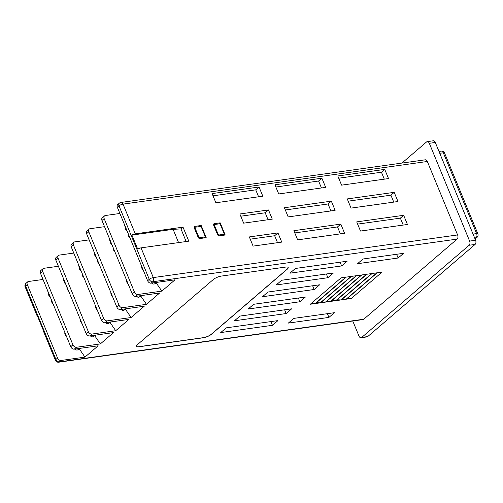 <?xml version="1.0" encoding="UTF-8"?>
<svg xmlns="http://www.w3.org/2000/svg" width="503" height="503" viewBox="0 0 503 503"><rect width="100%" height="100%" fill="white"/><g stroke="black" fill="none" stroke-linecap="round" stroke-linejoin="round"><path stroke-width="0.75" d="M178.578 242.603L173.107 229.33L131.931 235.096L137.709 249.117A3.112 0.905 -22.4 0 1 141.054 247.86L188.788 241.17L183.01 227.149L135.276 233.838A3.112 0.905 157.6 0 0 131.931 235.096M363.034 258.988L403.613 253.305L398.118 258.02L357.545 263.704L363.034 258.988M396.584 254.292L398.118 258.02M346.517 299.166L351.295 298.499L382.041 272.104L377.269 272.771L346.517 299.166M341.348 299.889L346.121 299.222L376.873 272.827L372.101 273.494L341.348 299.889M336.174 300.618L340.952 299.945L371.698 273.55L366.926 274.223L336.174 300.618M331.005 301.341L335.778 300.675L366.53 274.28L361.758 274.946L331.005 301.341M325.837 302.064L330.609 301.398L361.361 275.003L356.583 275.669L325.837 302.064M320.663 302.787L325.435 302.121L356.187 275.726L351.415 276.392L320.663 302.787M315.494 303.516L320.266 302.844L351.019 276.449L346.24 277.122L315.494 303.516M315.092 303.567L345.844 277.178L341.072 277.845L310.32 304.24L315.092 303.567L311.282 303.41M295.412 268.464L347.127 261.22L341.631 265.936L289.923 273.179L295.412 268.464M328.931 317.406L288.357 323.089L293.846 318.38L334.42 312.696L328.931 317.406L327.39 313.677M286.169 313.539L291.665 308.823L239.95 316.073L234.461 320.782L286.169 313.539L284.635 309.81M272.444 325.322L277.933 320.606L226.224 327.855L220.729 332.571L272.444 325.322L270.91 321.593M213.222 279.593L137.445 344.63A6.231 1.811 157.6 0 0 136.458 346.341A6.231 1.811 157.6 0 0 138.922 346.793L203.363 337.765A6.231 1.811 157.6 0 0 211.43 334.269L287.213 269.224A6.231 1.811 157.6 0 0 288.194 267.514A6.231 1.811 157.6 0 0 285.729 267.062L221.289 276.09A6.231 1.811 157.6 0 0 213.222 279.593M58.398 266.263L43.918 268.294A3.112 2.232 49.4 0 0 43.025 268.684A3.112 2.232 49.4 0 0 42.667 271.387L72.941 344.844A3.112 2.232 49.4 0 0 76.462 347.265L74.268 349.145L98.135 345.806L84.957 357.117L61.089 360.462L59.442 361.871L363.751 319.229L457.101 239.107L152.793 281.749L151.145 283.164A3.112 2.232 -130.6 0 1 147.624 280.743L117.35 207.28A3.112 2.232 -130.6 0 1 117.708 204.583L119.356 203.174A3.112 2.232 49.4 0 0 118.997 205.872L117.35 207.28M248.186 308.999L299.901 301.756L305.39 297.04L253.682 304.29L248.186 308.999M276.191 284.962L281.686 280.253L333.395 273.003L327.906 277.719L276.191 284.962M262.465 296.745L267.954 292.036L319.669 284.786L314.18 289.502L262.465 296.745M84.957 357.117L79.373 348.963M73.771 253.072L59.291 255.096A3.112 2.232 49.4 0 0 58.398 255.486A3.112 2.232 49.4 0 0 58.04 258.19L88.321 331.647A3.112 2.232 49.4 0 0 91.842 334.067L89.641 335.947L113.508 332.609L100.33 343.92L94.753 335.765M89.15 239.874L74.67 241.899A3.112 2.232 49.4 0 0 73.778 242.295A3.112 2.232 49.4 0 0 73.419 244.992L103.693 318.449A3.112 2.232 49.4 0 0 107.214 320.87L105.02 322.75L128.887 319.411L115.709 330.723L110.126 322.568M104.523 226.677L90.043 228.702A3.112 2.232 49.4 0 0 89.15 229.098A3.112 2.232 49.4 0 0 88.792 231.795L119.066 305.252A3.112 2.232 49.4 0 0 122.594 307.673L120.393 309.552L144.26 306.214L131.082 317.525L125.505 309.37M119.903 213.479L105.416 215.504A3.112 2.232 49.4 0 0 104.523 215.9A3.112 2.232 49.4 0 0 104.165 218.598L134.446 292.054A3.112 2.232 49.4 0 0 137.967 294.475L135.772 296.361L159.64 293.016L146.461 304.328L140.878 296.173M141.727 266.433A3.112 2.144 -118.6 0 0 142.424 269.338L143.198 270.469M151.868 283.057A3.112 2.144 -118.6 0 0 154.603 283.874A3.112 2.144 -118.6 0 0 154.861 283.698L156.332 282.435M151.145 283.164L175.013 279.819L161.834 291.13L156.257 282.975M74.268 349.145A3.112 2.232 -130.6 0 1 70.747 346.73L40.466 273.267A3.112 2.232 -130.6 0 1 40.825 270.57L43.025 268.684M89.641 335.947A3.112 2.232 -130.6 0 1 86.12 333.533L55.846 260.07A3.112 2.232 -130.6 0 1 56.204 257.373L58.398 255.486M105.02 322.75A3.112 2.232 -130.6 0 1 101.499 320.336L71.219 246.872A3.112 2.232 -130.6 0 1 71.577 244.175L73.778 242.295M120.393 309.552A3.112 2.232 -130.6 0 1 116.872 307.138L86.598 233.675A3.112 2.232 -130.6 0 1 86.956 230.978L89.15 229.098M135.772 296.361A3.112 2.232 -130.6 0 1 132.251 293.941L101.971 220.477A3.112 2.232 -130.6 0 1 102.329 217.78L104.523 215.9M43.019 279.461L28.539 281.491A3.112 2.232 49.4 0 0 27.646 281.881A3.112 2.232 49.4 0 0 27.288 284.579L57.568 358.042A3.112 2.232 49.4 0 0 61.089 360.462M161.834 291.13L137.967 294.475M146.461 304.328L122.594 307.673M131.082 317.525L107.214 320.87M115.709 330.723L91.842 334.067M100.33 343.92L76.462 347.265M219.295 235.825L225.193 235.002L220.182 222.842L214.284 223.665A1.559 1.119 49.4 0 0 213.838 223.86A1.559 1.119 49.4 0 0 213.662 225.212L217.535 234.618A1.559 1.119 49.4 0 0 219.295 235.825M199.917 238.541L206.199 237.661L201.187 225.501L194.906 226.381A1.559 1.119 49.4 0 0 194.46 226.576A1.559 1.119 49.4 0 0 194.277 227.928L198.157 237.334A1.559 1.119 49.4 0 0 199.917 238.541M243.641 223.156L239.856 213.976L268.495 209.958L272.28 219.145L243.641 223.156M253.097 246.112L249.318 236.932L277.958 232.914L281.743 242.1L253.097 246.112M141.054 247.86L153.308 277.581L457.611 234.939L427.336 161.482L123.028 204.124L135.276 233.838M340.808 224.112L293.865 230.688L297.65 239.868L344.593 233.291L340.808 224.112L337.513 226.935L294.789 232.927M403.658 215.303L356.715 221.88L360.5 231.059L407.443 224.483L403.658 215.303L400.363 218.132L357.639 224.118M397.98 201.527L394.195 192.347L347.259 198.924L351.044 208.104L397.98 201.527M335.13 210.336L331.345 201.156L284.409 207.733L288.188 216.912L335.13 210.336M388.517 178.571L384.732 169.392L337.796 175.968L341.581 185.148L388.517 178.571M325.667 187.38L321.882 178.2L274.946 184.777L278.731 193.957L325.667 187.38M262.817 196.189L259.032 187.003L212.096 193.586L215.881 202.766L262.817 196.189M403.224 225.074L400.363 218.132M340.374 233.882L337.513 226.935M277.524 242.691L274.663 235.744L250.236 239.164M274.663 235.744L277.958 232.914M393.761 202.118L390.9 195.177L348.177 201.162M390.9 195.177L394.195 192.347M330.911 210.927L328.05 203.979L285.327 209.971M328.05 203.979L331.345 201.156M268.061 219.736L265.2 212.788L240.774 216.208M265.2 212.788L268.495 209.958M384.298 179.162L381.437 172.221L338.714 178.207M381.437 172.221L384.732 169.392M321.448 187.971L318.588 181.023L275.864 187.015M318.588 181.023L321.882 178.2M258.599 196.78L255.738 189.832L213.014 195.818M255.738 189.832L259.032 187.003M173.107 229.33L180.961 228.909L183.01 227.149M186.167 241.534L180.961 228.909M27.288 284.579L25.64 285.993L55.921 359.456A3.112 0.905 157.6 0 0 55.424 360.305L43.176 330.584A3.112 0.905 -22.4 0 1 43.258 330.188L37.48 316.167A3.112 0.905 157.6 0 0 37.398 316.569A3.112 0.905 157.6 0 0 37.738 316.796M147.624 280.743L149.272 279.328L118.997 205.872A3.112 0.905 157.6 0 1 123.028 204.124A3.112 1.974 82 0 0 120.946 202.451L425.255 159.809A3.112 1.974 82 0 1 427.336 161.482M363.751 319.229A3.112 1.974 82 0 1 363.047 319.562L58.738 362.204A3.112 1.974 82 0 0 59.442 361.871A3.112 2.232 49.4 0 1 55.921 359.456L57.568 358.042M457.611 234.939A3.112 1.974 82 0 1 457.101 239.107M129.774 237.567L129.831 237.573A3.112 1.647 99.5 0 1 129.774 237.567A3.112 1.647 99.5 0 1 128.642 235.907L128.328 233.926M114.401 250.764L114.458 250.771A3.112 1.647 99.5 0 1 114.401 250.764A3.112 1.647 99.5 0 1 113.269 249.104L112.955 247.124M99.022 263.962L99.078 263.968A3.112 1.647 99.5 0 1 99.022 263.962A3.112 1.647 99.5 0 1 97.89 262.302L97.576 260.321M83.649 277.159L83.705 277.166A3.112 1.647 99.5 0 1 83.649 277.159A3.112 1.647 99.5 0 1 82.517 275.499L82.203 273.519M68.326 290.363A3.112 1.647 99.5 0 1 68.27 290.357A3.112 1.647 99.5 0 1 67.138 288.697L66.824 286.716M52.897 303.554L52.953 303.561A3.112 1.647 99.5 0 1 52.897 303.554A3.112 1.647 99.5 0 1 51.765 301.894L51.451 299.914M126.354 279.63A3.112 2.144 -118.6 0 0 127.045 282.535L127.819 283.667M136.495 296.254A3.112 2.144 -118.6 0 0 139.23 297.072A3.112 2.144 -118.6 0 0 139.488 296.896L140.959 295.632M110.974 292.828A3.112 2.144 -118.6 0 0 111.672 295.733L112.446 296.864M121.122 309.452A3.112 2.144 -118.6 0 0 123.857 310.269A3.112 2.144 -118.6 0 0 124.115 310.093L125.587 308.829M95.601 306.025A3.112 2.144 -118.6 0 0 96.293 308.93L97.066 310.062M105.743 322.649A3.112 2.144 -118.6 0 0 108.478 323.467A3.112 2.144 -118.6 0 0 108.736 323.291L110.207 322.027M80.222 319.223A3.112 2.144 -118.6 0 0 80.92 322.127L81.693 323.259M90.37 335.847A3.112 2.144 -118.6 0 0 93.105 336.664A3.112 2.144 -118.6 0 0 93.363 336.488L94.834 335.224M64.849 332.42A3.112 2.144 -118.6 0 0 65.547 335.325L66.321 336.457M74.991 349.044A3.112 2.144 -118.6 0 0 77.726 349.862A3.112 2.144 -118.6 0 0 77.984 349.686L79.455 348.422M136.439 346.29A6.231 1.811 157.6 0 0 138.885 346.699L203.325 337.67A6.231 1.811 157.6 0 0 211.392 334.174L287.175 269.13A6.231 1.811 157.6 0 0 288.175 267.47M298.361 298.028L299.901 301.756M340.097 262.208L341.631 265.936M326.372 273.99L327.906 277.719M312.64 285.773L314.18 289.502M320.266 302.844L316.456 302.687M325.435 302.121L321.624 301.963M330.609 301.398L326.799 301.24M335.778 300.675L331.967 300.511M340.952 299.945L337.142 299.788M346.121 299.222L342.31 299.065M351.295 298.499L347.485 298.342M194.711 227.595L194.196 227.664M199.974 226.545L201.187 225.501M199.578 237.718L205.381 236.9L201.055 226.394L195.246 227.211A0.622 0.446 49.4 0 0 194.994 227.828L198.874 237.234A0.622 0.446 49.4 0 0 199.578 237.718L198.93 238.271M204.168 237.944L205.381 236.9M214.089 224.879L213.574 224.948M218.962 223.885L220.182 222.842M224.376 234.241L220.044 223.734L214.624 224.495A0.622 0.446 49.4 0 0 214.372 225.111L218.252 234.517A0.622 0.446 49.4 0 0 218.956 235.002L224.376 234.241L223.156 235.285M352.766 321.002L358.979 336.067A3.112 1.974 -98 0 0 361.06 337.739A3.112 1.974 -98 0 0 361.764 337.406L469.117 245.263A3.112 1.974 -98 0 0 469.626 241.094L429.323 143.305A3.112 1.974 -98 0 0 427.242 141.632A3.112 1.974 -98 0 0 426.538 141.965L401.941 163.079M361.06 337.739L367.027 336.903A3.112 1.974 -98 0 0 367.731 336.57L475.084 244.427A3.112 1.974 -98 0 0 475.593 240.258L435.29 142.468A3.112 1.974 -98 0 0 433.209 140.796L427.242 141.632M70.747 346.73L72.941 344.844M42.667 271.387L40.466 273.267M86.12 333.533L88.321 331.647M58.04 258.19L55.846 260.07M101.499 320.336L103.693 318.449M73.419 244.992L71.219 246.872M116.872 307.138L119.066 305.252M88.792 231.795L86.598 233.675M132.251 293.941L134.446 292.054M104.165 218.598L101.971 220.477M149.272 279.328A3.112 2.232 49.4 0 0 152.793 281.749A3.112 1.974 82 0 0 153.308 277.581A3.112 0.905 -22.4 0 0 149.272 279.328M25.15 286.848A3.112 0.905 -22.4 0 1 25.64 285.993A3.112 2.232 49.4 0 1 25.999 283.296A3.112 3.112 0 0 0 25.15 286.848L37.398 316.569M154.861 283.698L157.47 282.277M139.488 296.896L142.097 295.475M124.115 310.093L126.718 308.672M108.736 323.291L111.345 321.87M93.363 336.488L95.966 335.067M77.984 349.686L80.593 348.258M194.196 226.991L194.906 226.381M198.345 237.686L198.874 237.234M194.435 228.305L194.994 227.828M213.58 224.275L214.284 223.665M218.308 235.555L218.956 235.002M217.724 234.97L218.252 234.517M213.813 225.589L214.372 225.111M361.764 337.406L367.731 336.57M469.117 245.263L475.084 244.427M469.626 241.094L475.593 240.258M429.323 143.305L435.29 142.468M444.545 153.019A3.112 0.905 157.6 0 0 443.313 152.793A3.112 1.974 -98 0 0 441.232 151.12A3.112 3.112 0 0 1 444.545 153.019L477.85 233.82A3.112 0.905 157.6 0 0 476.618 233.593L443.313 152.793L439.748 153.289M474.97 238.736L476.108 237.762A3.112 2.232 49.4 0 0 477.001 237.372L475.084 239.019M474.65 237.969L476.108 237.762A3.112 1.974 -98 0 0 476.618 233.593L473.053 234.096M55.424 360.305A3.112 3.112 0 0 0 58.738 362.204M25.999 283.296L27.646 281.881M120.946 202.451A3.112 3.112 0 0 0 119.356 203.174M154.603 283.874L157.565 282.265M143.185 269.979L146.461 277.92M124.568 224.803L125.769 229.72L127.404 231.688M109.189 238.001L110.39 242.918L112.031 244.886M93.816 251.198L95.017 256.115L96.651 258.083M78.443 264.396L79.644 269.312L81.279 271.28M63.064 277.593L64.265 282.51L65.906 284.478M47.691 290.791L48.892 295.707L50.526 297.675M127.812 283.176L131.088 291.118M139.23 297.072L142.186 295.462M112.433 296.374L115.709 304.315M123.857 310.269L126.813 308.653M97.06 309.565L100.336 317.512M108.478 323.467L111.433 321.851M81.687 322.763L84.957 330.71M93.105 336.664L96.06 335.048M66.308 335.96L69.584 343.907M77.726 349.862L80.687 348.246M194.29 227.953L195.07 227.287M213.668 225.237L214.448 224.571M477.001 237.372A3.112 3.112 0 0 0 477.85 233.82M438.987 151.434L441.232 151.12"/></g></svg>

